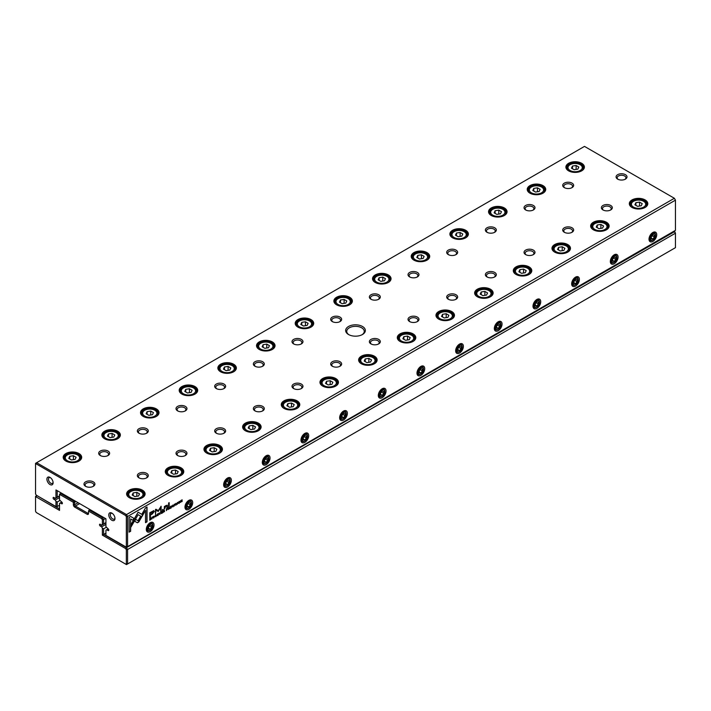 <?xml version="1.0" encoding="UTF-8"?>
<svg xmlns="http://www.w3.org/2000/svg" width="711" height="711" viewBox="0 0 711 711"><rect width="100%" height="100%" fill="white"/><g stroke="black" fill="none" stroke-linecap="round" stroke-linejoin="round"><path stroke-width="1.07" d="M105.468 518.523L103.61 519.59L103.61 523.927L102.366 524.647L102.366 519.892L101.646 518.639L88.528 511.067L88.528 513.475A1.973 1.138 60 0 1 87.133 514.275L74.762 507.139A1.973 1.138 60 0 1 73.366 504.721L73.366 502.313L60.248 494.732L59.528 495.149L59.528 499.904L61.617 501.957A1.093 0.631 60 0 1 62.328 502.917A1.093 0.631 60 0 1 62.159 503.797A1.093 0.631 60 0 1 61.617 503.743L60.257 502.953L59.528 503.379L59.528 510.391L36.27 496.971L35.55 497.389L35.55 511.262L36.27 512.507L125.625 564.099L126.345 563.681L126.345 549.807L125.625 548.554L102.366 535.134L102.366 528.113L103.61 528.833L103.61 534.414L126.505 547.63L674.73 231.537L675.45 233.199L127.58 549.505L127.58 563.974L675.45 247.668L675.45 233.199L674.055 231.146M102.366 535.134L105.93 533.081M103.61 528.833L106.268 527.295M102.366 528.113L101.637 526.851L105.93 524.38M101.637 526.851L100.287 526.069A1.093 0.631 60 0 1 99.567 525.1A1.093 0.631 60 0 1 99.736 524.229A1.093 0.631 60 0 1 100.287 524.283L101.637 525.065L102.366 524.647M103.61 523.927L105.93 522.594M89.915 509.547L89.142 509.991L102.526 517.715L103.299 517.27M75.997 501.513L74.602 502.313L74.602 504.721A1.093 0.631 -120 0 0 75.384 506.063L87.755 513.209A1.093 0.631 -120 0 0 88.297 513.262A1.093 0.631 -120 0 0 88.528 512.764L87.133 514.275M61.377 493.07L60.604 493.514L73.988 501.237L74.762 500.793M60.257 502.953L61.786 502.073M36.945 495.567L59.528 508.969M59.528 495.149L59.528 494.145L60.604 493.514L60.248 494.732M101.646 518.639L102.526 517.715L103.61 519.59L102.366 519.892M35.55 497.389L35.55 496.376L36.634 495.745L36.27 496.971M126.345 563.681L127.58 563.974L126.505 564.605L125.625 564.099M125.625 548.554L126.505 547.63L127.58 549.505L126.345 549.807M73.988 501.237L73.366 502.313L74.602 502.313L73.988 501.237M88.528 511.067L89.142 509.991L88.528 511.067M150.883 517.946L149.79 518.426L149.79 520.23L150.972 519.332L150.883 517.946L150.776 519.226M166.818 508.374L167.574 508.658L166.401 508.836L166.401 510.64L167.574 508.658L167.005 508.481M168.72 507.272L169.485 507.521L168.303 507.734L168.303 509.538L168.827 508.427L169.529 508.836L169.485 507.521L168.916 507.387M169.298 507.414L169.049 508.063M168.631 508.312L169.174 508.409M156.162 515.839L155.718 516.835L156.358 515.955L155.718 516.63L155.247 516.177L156.349 515.111L155.745 514.96L154.998 516.328L155.718 516.835L154.998 516.328M155.567 515.075L156.1 515.253M155.718 516.63L155.069 515.822M137.383 522.789L138.796 521.981L141.542 517.217L140.476 516.604L138.085 520.736L135.703 519.377L134.637 521.225L137.383 522.789L134.637 521.225M159.806 514.453L160.704 512.124L159.939 514.089L159.202 512.995L159.806 514.453M161.388 511.733L161.388 513.538L162.481 512.907L161.619 513.182L162.428 512.107L161.619 512.355L161.619 511.813L162.464 511.111L161.388 511.733M163.708 510.169L164.472 510.418L163.29 510.631L163.29 512.435L163.806 511.325L164.508 511.733L164.472 510.418L163.894 510.285M164.277 510.311L164.028 510.96M163.619 511.209L164.161 511.298M175.91 504.97L175.261 504.997L175.91 505.174L176.568 504.25L175.528 504.037L176.515 503.441L175.279 504.188L176.328 504.41L175.51 504.854M175.27 504.33L176.372 504.135M175.75 503.424L176.275 503.575M167.147 505.166L167.494 505.823L166.187 505.459L164.321 506.596L164.365 509.174L166.054 505.885L166.934 506.223L166.934 507.69L167.494 507.361L167.254 505.21M164.703 506.374L164.739 507.29L165.859 505.77L166.934 506.223M141.809 516.817L142.893 514.968L138.103 512.204L130.984 524.558L130.984 527.02L138.103 514.675L141.809 516.817M138.103 512.204L142.698 514.862L141.613 516.701M168.623 502.979L168.623 506.712L169.191 506.383L169.191 502.65L168.623 502.979M153.62 517.83L152.972 517.866L153.629 518.043L154.287 517.119L153.238 516.897L154.225 516.284L152.998 517.057L154.047 517.279L153.221 517.724M152.989 517.199L154.047 517.279M153.469 516.293L153.994 516.444M154.091 517.004L153.052 516.79L154.047 517.27M179.012 503.166L179.154 503.308C180.203 502.082 180.203 501.459 179.154 501.442C178.114 502.668 178.114 503.29 179.154 503.308L178.577 503.397M179.741 501.344L179.154 501.442M675.45 200.155L127.58 516.47L127.58 546.652L675.45 230.346L675.45 200.155L674.366 198.28L584.495 146.395L36.634 462.71L126.505 514.595L674.366 198.28L675.45 200.155M652.867 241.42A5.466 3.155 -60 0 1 649.001 239.18A5.466 3.155 -60 0 1 652.867 232.488A5.466 3.155 -60 0 1 656.733 234.719A5.466 3.155 -60 0 1 652.867 241.42M614.197 263.745A5.466 3.155 -60 0 1 610.331 261.506A5.466 3.155 -60 0 1 614.197 254.814A5.466 3.155 -60 0 1 618.063 257.044A5.466 3.155 -60 0 1 614.197 263.745M575.528 286.071A5.466 3.155 -60 0 1 571.662 283.831A5.466 3.155 -60 0 1 575.528 277.139A5.466 3.155 -60 0 1 579.394 279.37A5.466 3.155 -60 0 1 575.528 286.071M536.858 308.396A5.466 3.155 -60 0 1 532.992 306.157A5.466 3.155 -60 0 1 536.858 299.464A5.466 3.155 -60 0 1 540.724 301.695A5.466 3.155 -60 0 1 536.858 308.396M498.189 330.722A5.466 3.155 -60 0 1 494.323 328.482A5.466 3.155 -60 0 1 498.189 321.79A5.466 3.155 -60 0 1 502.055 324.02A5.466 3.155 -60 0 1 498.189 330.722M459.519 353.047A5.466 3.155 -60 0 1 455.653 350.807A5.466 3.155 -60 0 1 459.519 344.115A5.466 3.155 -60 0 1 463.385 346.346A5.466 3.155 -60 0 1 459.519 353.047M420.85 375.372A5.466 3.155 -60 0 1 416.984 373.133A5.466 3.155 -60 0 1 420.85 366.441A5.466 3.155 -60 0 1 424.716 368.671A5.466 3.155 -60 0 1 420.85 375.372M382.18 397.698A5.466 3.155 -60 0 1 378.314 395.467A5.466 3.155 -60 0 1 382.18 388.766A5.466 3.155 -60 0 1 386.046 390.997A5.466 3.155 -60 0 1 382.18 397.698M343.511 420.023A5.466 3.155 -60 0 1 339.645 417.792A5.466 3.155 -60 0 1 343.511 411.091A5.466 3.155 -60 0 1 347.377 413.322A5.466 3.155 -60 0 1 343.511 420.023M304.841 442.349A5.466 3.155 -60 0 1 300.975 440.118A5.466 3.155 -60 0 1 304.841 433.417A5.466 3.155 -60 0 1 308.707 435.647A5.466 3.155 -60 0 1 304.841 442.349M266.172 464.674A5.466 3.155 -60 0 1 262.306 462.443A5.466 3.155 -60 0 1 266.172 455.742A5.466 3.155 -60 0 1 270.038 457.973A5.466 3.155 -60 0 1 266.172 464.674M227.502 486.999A5.466 3.155 -60 0 1 223.636 484.769A5.466 3.155 -60 0 1 227.502 478.068A5.466 3.155 -60 0 1 231.368 480.298A5.466 3.155 -60 0 1 227.502 486.999M188.833 509.325A5.466 3.155 -60 0 1 184.967 507.094A5.466 3.155 -60 0 1 188.833 500.393A5.466 3.155 -60 0 1 192.699 502.624A5.466 3.155 -60 0 1 188.833 509.325M150.163 531.65A5.466 3.155 -60 0 1 146.297 529.419A5.466 3.155 -60 0 1 150.163 522.718A5.466 3.155 -60 0 1 154.029 524.949A5.466 3.155 -60 0 1 150.163 531.65M173.306 505.948L172.862 506.934L173.493 506.054L172.862 506.73L172.391 506.285L173.493 505.219L172.889 505.068L172.142 506.436L172.862 506.934L172.142 506.436M172.711 505.183L173.244 505.361M172.862 506.73L172.213 505.921M170.311 506.579L170.311 508.383L171.404 507.752L170.542 508.036L171.351 506.952L170.542 507.21L170.542 506.659L171.387 505.956L170.311 506.579M130.655 516.479L129.126 517.359L129.126 532.148L130.637 531.277L130.637 518.941L133.081 520.345L134.148 518.497L130.655 516.479L133.952 518.39L132.886 520.239M157.691 515.475L157.833 515.617C158.873 514.4 158.873 513.777 157.833 513.751C156.784 514.977 156.784 515.599 157.833 515.617L157.255 515.715M158.411 513.653L157.833 513.751M162.41 509.734L162.41 510.302L163.068 509.352L162.41 509.734M180.736 500.562L180.736 502.366L180.95 500.713L182.096 501.584L182.096 499.78L181.883 501.371L180.736 500.562M151.958 518.977L152.19 517.039L151.958 518.977M177.35 504.321L177.581 502.384L177.35 504.321M158.304 511.431L160.659 507.512L160.659 511.271L161.13 510.996L161.13 506.241L158.304 510.64L155.478 509.511L155.478 514.266L155.949 510.222L158.304 511.431L155.753 510.107L155.478 514.044M153.736 510.694L149.781 512.755L149.781 517.59L150.376 517.244L150.376 515.12L152.234 514.044L154.349 511.431L153.736 510.694L154.349 511.431L150.19 515.004L149.781 517.368M174.248 506.108L174.479 504.17L174.248 506.108M147.026 507.023L145.515 507.894L142.022 513.955L143.089 514.568L145.515 510.365L145.515 522.683L147.026 521.812L147.026 507.023M362.459 326.473A9.847 5.679 180 0 1 362.459 334.517A9.847 5.679 180 0 1 348.541 334.517A9.847 5.679 180 0 1 348.541 326.473A9.847 5.679 180 0 1 362.459 326.473M85.587 486.324A5.466 3.155 0 0 0 93.319 486.324A5.466 3.155 0 0 0 93.319 481.862A5.466 3.155 0 0 0 85.587 481.862A5.466 3.155 0 0 0 85.587 486.324L85.587 486.324M625.413 174.666A5.466 3.155 180 0 1 625.413 179.128A5.466 3.155 180 0 1 617.681 179.128A5.466 3.155 180 0 1 617.681 174.666A5.466 3.155 180 0 1 625.413 174.666M108.019 451.05A5.466 3.155 180 0 1 108.019 455.52A5.466 3.155 180 0 1 100.287 455.52A5.466 3.155 180 0 1 100.287 451.05A5.466 3.155 180 0 1 108.019 451.05M146.688 473.375A5.466 3.155 180 0 1 146.688 477.845A5.466 3.155 180 0 1 138.956 477.845A5.466 3.155 180 0 1 138.956 473.375A5.466 3.155 180 0 1 146.688 473.375M146.688 428.724A5.466 3.155 180 0 1 146.688 433.195A5.466 3.155 180 0 1 138.956 433.195A5.466 3.155 180 0 1 138.956 428.724A5.466 3.155 180 0 1 146.688 428.724M185.358 451.05A5.466 3.155 180 0 1 185.358 455.52A5.466 3.155 180 0 1 177.617 455.52A5.466 3.155 180 0 1 177.617 451.05A5.466 3.155 180 0 1 185.358 451.05M185.358 406.399A5.466 3.155 180 0 1 185.358 410.869A5.466 3.155 180 0 1 177.617 410.869A5.466 3.155 180 0 1 177.617 406.399A5.466 3.155 180 0 1 185.358 406.399M224.027 428.724A5.466 3.155 180 0 1 224.027 433.195A5.466 3.155 180 0 1 216.286 433.195A5.466 3.155 180 0 1 216.286 428.724A5.466 3.155 180 0 1 224.027 428.724M224.027 384.073A5.466 3.155 180 0 1 224.027 388.544A5.466 3.155 180 0 1 216.286 388.544A5.466 3.155 180 0 1 216.286 384.073A5.466 3.155 180 0 1 224.027 384.073M262.697 406.399A5.466 3.155 180 0 1 262.697 410.869A5.466 3.155 180 0 1 254.956 410.869A5.466 3.155 180 0 1 254.956 406.399A5.466 3.155 180 0 1 262.697 406.399M262.697 361.748A5.466 3.155 180 0 1 262.697 366.218A5.466 3.155 180 0 1 254.956 366.218A5.466 3.155 180 0 1 254.956 361.748A5.466 3.155 180 0 1 262.697 361.748M301.366 384.073A5.466 3.155 180 0 1 301.366 388.544A5.466 3.155 180 0 1 293.625 388.544A5.466 3.155 180 0 1 293.625 384.073A5.466 3.155 180 0 1 301.366 384.073M301.366 339.423A5.466 3.155 180 0 1 301.366 343.893A5.466 3.155 180 0 1 293.625 343.893A5.466 3.155 180 0 1 293.625 339.423A5.466 3.155 180 0 1 301.366 339.423M340.036 361.748A5.466 3.155 180 0 1 340.036 366.218A5.466 3.155 180 0 1 332.295 366.218A5.466 3.155 180 0 1 332.295 361.748A5.466 3.155 180 0 1 340.036 361.748M340.036 317.097A5.466 3.155 180 0 1 340.036 321.568A5.466 3.155 180 0 1 332.295 321.568A5.466 3.155 180 0 1 332.295 317.097A5.466 3.155 180 0 1 340.036 317.097M378.705 339.423A5.466 3.155 180 0 1 378.705 343.893A5.466 3.155 180 0 1 370.964 343.893A5.466 3.155 180 0 1 370.964 339.423A5.466 3.155 180 0 1 378.705 339.423M378.705 294.772A5.466 3.155 180 0 1 378.705 299.242A5.466 3.155 180 0 1 370.964 299.242A5.466 3.155 180 0 1 370.964 294.772A5.466 3.155 180 0 1 378.705 294.772M417.375 317.097A5.466 3.155 180 0 1 417.375 321.568A5.466 3.155 180 0 1 409.634 321.568A5.466 3.155 180 0 1 409.634 317.097A5.466 3.155 180 0 1 417.375 317.097M417.375 272.446A5.466 3.155 180 0 1 417.375 276.917A5.466 3.155 180 0 1 409.634 276.917A5.466 3.155 180 0 1 409.634 272.446A5.466 3.155 180 0 1 417.375 272.446M456.044 294.772A5.466 3.155 180 0 1 456.044 299.242A5.466 3.155 180 0 1 448.303 299.242A5.466 3.155 180 0 1 448.303 294.772A5.466 3.155 180 0 1 456.044 294.772M456.044 250.121A5.466 3.155 180 0 1 456.044 254.591A5.466 3.155 180 0 1 448.303 254.591A5.466 3.155 180 0 1 448.303 250.121A5.466 3.155 180 0 1 456.044 250.121M494.714 272.446A5.466 3.155 180 0 1 494.714 276.917A5.466 3.155 180 0 1 486.973 276.917A5.466 3.155 180 0 1 486.973 272.446A5.466 3.155 180 0 1 494.714 272.446M494.714 227.796A5.466 3.155 180 0 1 494.714 232.266A5.466 3.155 180 0 1 486.973 232.266A5.466 3.155 180 0 1 486.973 227.796A5.466 3.155 180 0 1 494.714 227.796M533.383 250.121A5.466 3.155 180 0 1 533.383 254.591A5.466 3.155 180 0 1 525.642 254.591A5.466 3.155 180 0 1 525.642 250.121A5.466 3.155 180 0 1 533.383 250.121M533.383 205.47A5.466 3.155 180 0 1 533.383 209.941A5.466 3.155 180 0 1 525.642 209.941A5.466 3.155 180 0 1 525.642 205.47A5.466 3.155 180 0 1 533.383 205.47M572.044 227.796A5.466 3.155 180 0 1 572.044 232.266A5.466 3.155 180 0 1 564.312 232.266A5.466 3.155 180 0 1 564.312 227.796A5.466 3.155 180 0 1 572.044 227.796M572.044 183.145A5.466 3.155 180 0 1 572.044 187.615A5.466 3.155 180 0 1 564.312 187.615A5.466 3.155 180 0 1 564.312 183.145A5.466 3.155 180 0 1 572.044 183.145M610.713 205.47A5.466 3.155 180 0 1 610.713 209.941A5.466 3.155 180 0 1 602.981 209.941A5.466 3.155 180 0 1 602.981 205.47A5.466 3.155 180 0 1 610.713 205.47M78.974 453.529A9.243 5.333 180 0 1 78.974 461.075A9.243 5.333 180 0 1 65.91 461.075A9.243 5.333 180 0 1 65.91 453.529A9.243 5.333 180 0 1 78.974 453.529M142.396 490.146A9.243 5.333 180 0 1 142.396 497.691A9.243 5.333 180 0 1 129.322 497.691A9.243 5.333 180 0 1 129.322 490.146A9.243 5.333 180 0 1 142.396 490.146M117.644 431.204A9.243 5.333 180 0 1 117.644 438.749A9.243 5.333 180 0 1 104.57 438.749A9.243 5.333 180 0 1 104.579 431.204A9.243 5.333 180 0 1 117.644 431.204M181.065 467.82A9.243 5.333 180 0 1 181.065 475.366A9.243 5.333 180 0 1 167.992 475.366A9.243 5.333 180 0 1 167.992 467.82A9.243 5.333 180 0 1 181.065 467.82M156.313 408.878A9.243 5.333 180 0 1 156.313 416.424A9.243 5.333 180 0 1 143.24 416.424A9.243 5.333 180 0 1 143.24 408.878A9.243 5.333 180 0 1 156.313 408.878M219.735 445.495A9.243 5.333 180 0 1 219.735 453.04A9.243 5.333 180 0 1 206.661 453.04A9.243 5.333 180 0 1 206.661 445.495A9.243 5.333 180 0 1 219.735 445.495M194.983 386.553A9.243 5.333 180 0 1 194.983 394.098A9.243 5.333 180 0 1 181.909 394.098A9.243 5.333 180 0 1 181.909 386.553A9.243 5.333 180 0 1 194.983 386.553M258.404 423.169A9.243 5.333 180 0 1 258.404 430.715A9.243 5.333 180 0 1 245.331 430.715A9.243 5.333 180 0 1 245.331 423.169A9.243 5.333 180 0 1 258.404 423.169M233.652 364.228A9.243 5.333 180 0 1 233.652 371.773A9.243 5.333 180 0 1 220.579 371.773A9.243 5.333 180 0 1 220.579 364.228A9.243 5.333 180 0 1 233.652 364.228M297.074 400.844A9.243 5.333 180 0 1 297.074 408.39A9.243 5.333 180 0 1 284 408.39A9.243 5.333 180 0 1 284 400.844A9.243 5.333 180 0 1 297.074 400.844M272.322 341.902A9.243 5.333 180 0 1 272.322 349.448A9.243 5.333 180 0 1 259.248 349.448A9.243 5.333 180 0 1 259.248 341.902A9.243 5.333 180 0 1 272.322 341.902M335.743 378.519A9.243 5.333 180 0 1 335.743 386.064A9.243 5.333 180 0 1 322.67 386.064A9.243 5.333 180 0 1 322.67 378.519A9.243 5.333 180 0 1 335.743 378.519M310.991 319.577A9.243 5.333 180 0 1 310.991 327.122A9.243 5.333 180 0 1 297.918 327.122A9.243 5.333 180 0 1 297.918 319.577A9.243 5.333 180 0 1 310.991 319.577M374.413 356.193A9.243 5.333 180 0 1 374.413 363.739A9.243 5.333 180 0 1 361.339 363.739A9.243 5.333 180 0 1 361.339 356.193A9.243 5.333 180 0 1 374.413 356.193M349.661 297.251A9.243 5.333 180 0 1 349.661 304.797A9.243 5.333 180 0 1 336.587 304.797A9.243 5.333 180 0 1 336.587 297.251A9.243 5.333 180 0 1 349.661 297.251M413.082 333.868A9.243 5.333 180 0 1 413.082 341.413A9.243 5.333 180 0 1 400.009 341.413A9.243 5.333 180 0 1 400.009 333.868A9.243 5.333 180 0 1 413.082 333.868M388.33 274.926A9.243 5.333 180 0 1 388.33 282.471A9.243 5.333 180 0 1 375.257 282.471A9.243 5.333 180 0 1 375.257 274.926A9.243 5.333 180 0 1 388.33 274.926M451.752 311.542A9.243 5.333 180 0 1 451.752 319.088A9.243 5.333 180 0 1 438.678 319.088A9.243 5.333 180 0 1 438.678 311.542A9.243 5.333 180 0 1 451.752 311.542M427 252.601A9.243 5.333 180 0 1 427 260.146A9.243 5.333 180 0 1 413.926 260.146A9.243 5.333 180 0 1 413.926 252.601A9.243 5.333 180 0 1 427 252.601M490.421 289.217A9.243 5.333 180 0 1 490.421 296.763A9.243 5.333 180 0 1 477.348 296.763A9.243 5.333 180 0 1 477.348 289.217A9.243 5.333 180 0 1 490.421 289.217M465.669 230.275A9.243 5.333 180 0 1 465.669 237.821A9.243 5.333 180 0 1 452.596 237.821A9.243 5.333 180 0 1 452.596 230.275A9.243 5.333 180 0 1 465.669 230.275M529.091 266.892A9.243 5.333 180 0 1 529.091 274.437A9.243 5.333 180 0 1 516.017 274.437A9.243 5.333 180 0 1 516.017 266.892A9.243 5.333 180 0 1 529.091 266.892M504.339 207.95A9.243 5.333 180 0 1 504.339 215.495A9.243 5.333 180 0 1 491.265 215.495A9.243 5.333 180 0 1 491.265 207.95A9.243 5.333 180 0 1 504.339 207.95M567.76 244.566A9.243 5.333 180 0 1 567.76 252.112A9.243 5.333 180 0 1 554.687 252.112A9.243 5.333 180 0 1 554.687 244.566A9.243 5.333 180 0 1 567.76 244.566M543.008 185.624A9.243 5.333 180 0 1 543.008 193.17A9.243 5.333 180 0 1 529.935 193.17A9.243 5.333 180 0 1 529.935 185.624A9.243 5.333 180 0 1 543.008 185.624M606.43 222.241A9.243 5.333 180 0 1 606.43 229.786A9.243 5.333 180 0 1 593.356 229.786A9.243 5.333 180 0 1 593.356 222.241A9.243 5.333 180 0 1 606.43 222.241M581.678 163.299A9.243 5.333 180 0 1 581.678 170.844A9.243 5.333 180 0 1 568.604 170.844A9.243 5.333 180 0 1 568.604 163.299A9.243 5.333 180 0 1 581.678 163.299M645.09 199.915A9.243 5.333 180 0 1 645.09 207.461A9.243 5.333 180 0 1 632.026 207.461A9.243 5.333 180 0 1 632.026 199.915A9.243 5.333 180 0 1 645.09 199.915M55.965 489.941L57.209 490.661L57.209 497.14L55.965 497.851L55.965 489.941L105.93 518.79L105.93 526.7L108.019 528.744A1.093 0.631 60 0 1 108.73 529.713A1.093 0.631 60 0 1 108.561 530.584A1.093 0.631 60 0 1 108.019 530.53L106.659 529.748L105.93 530.166L105.93 535.401L125.625 546.768L126.345 546.359L126.345 516.764L125.625 515.519L36.27 463.928L35.55 464.345L35.55 493.932L36.27 495.185L55.965 506.552L55.965 501.326L57.209 502.037L59.866 500.5M57.209 502.037L57.209 506.552L59.528 505.219M55.965 501.326L55.236 500.064L59.528 497.584M55.236 500.064L53.876 499.273A1.093 0.631 60 0 1 53.165 498.313A1.093 0.631 60 0 1 53.334 497.433A1.093 0.631 60 0 1 53.876 497.487L55.236 498.278L55.965 497.851M57.209 497.14L59.528 495.798M106.659 529.748L108.188 528.868M50.01 484.538A4.373 2.524 -120 0 0 53.103 482.751A4.373 2.524 -120 0 0 50.01 477.401A4.373 2.524 -120 0 0 46.917 479.187A4.373 2.524 -120 0 0 50.01 484.538M111.885 520.265A4.373 2.524 -120 0 0 114.978 518.479A4.373 2.524 -120 0 0 111.885 513.12A4.373 2.524 -120 0 0 108.792 514.906A4.373 2.524 -120 0 0 111.885 520.265M632.283 207.603A8.532 4.924 180 0 1 630.026 204.27A8.532 4.924 180 0 1 635.296 199.72A8.532 4.924 180 0 1 644.593 200.786A8.532 4.924 180 0 1 647.09 204.27A8.532 4.924 180 0 1 644.833 207.603M633.519 207.132A7.128 4.115 0 0 0 643.606 207.132A7.128 4.115 0 0 0 643.606 201.311A7.128 4.115 0 0 0 633.519 201.311A7.128 4.115 0 0 0 633.519 207.132M642.22 203.657L639.545 202.111L635.883 202.679L634.896 204.786L637.58 206.332L641.242 205.772L642.22 203.657M631.208 206.759A8.008 4.622 180 0 1 630.55 204.937A8.008 4.622 180 0 1 632.897 201.666L633.519 201.311M643.606 201.311L644.219 201.666A8.008 4.622 180 0 1 646.566 204.937A8.008 4.622 180 0 1 645.917 206.759M639.545 206.03L639.545 202.111M635.883 205.355L635.883 202.679M568.871 170.987A8.532 4.924 180 0 1 566.614 167.654A8.532 4.924 180 0 1 571.875 163.103A8.532 4.924 180 0 1 581.171 164.17A8.532 4.924 180 0 1 583.669 167.654A8.532 4.924 180 0 1 581.411 170.987M593.614 229.929A8.532 4.924 180 0 1 591.356 226.596A8.532 4.924 180 0 1 596.627 222.045A8.532 4.924 180 0 1 605.923 223.112A8.532 4.924 180 0 1 608.42 226.596A8.532 4.924 180 0 1 606.163 229.929M530.202 193.312A8.532 4.924 180 0 1 527.944 189.979A8.532 4.924 180 0 1 533.206 185.429A8.532 4.924 180 0 1 542.502 186.495A8.532 4.924 180 0 1 544.999 189.979A8.532 4.924 180 0 1 542.742 193.312M554.944 252.254A8.532 4.924 180 0 1 552.687 248.921A8.532 4.924 180 0 1 557.957 244.371A8.532 4.924 180 0 1 567.254 245.437A8.532 4.924 180 0 1 569.751 248.921A8.532 4.924 180 0 1 567.494 252.254M491.532 215.637A8.532 4.924 180 0 1 489.275 212.305A8.532 4.924 180 0 1 494.536 207.754A8.532 4.924 180 0 1 503.832 208.821A8.532 4.924 180 0 1 506.339 212.305A8.532 4.924 180 0 1 504.081 215.637M516.275 274.579A8.532 4.924 180 0 1 514.017 271.247A8.532 4.924 180 0 1 519.288 266.696A8.532 4.924 180 0 1 528.584 267.763A8.532 4.924 180 0 1 531.081 271.247A8.532 4.924 180 0 1 528.824 274.579M452.863 237.963A8.532 4.924 180 0 1 450.605 234.63A8.532 4.924 180 0 1 455.867 230.08A8.532 4.924 180 0 1 465.163 231.146A8.532 4.924 180 0 1 467.669 234.63A8.532 4.924 180 0 1 465.412 237.963M477.605 296.905A8.532 4.924 180 0 1 475.348 293.572A8.532 4.924 180 0 1 480.618 289.022A8.532 4.924 180 0 1 489.915 290.088A8.532 4.924 180 0 1 492.412 293.572A8.532 4.924 180 0 1 490.155 296.905M414.193 260.288A8.532 4.924 180 0 1 411.936 256.955A8.532 4.924 180 0 1 417.197 252.405A8.532 4.924 180 0 1 426.493 253.471A8.532 4.924 180 0 1 429 256.955A8.532 4.924 180 0 1 426.742 260.288M438.936 319.23A8.532 4.924 180 0 1 436.678 315.897A8.532 4.924 180 0 1 441.949 311.347A8.532 4.924 180 0 1 451.245 312.413A8.532 4.924 180 0 1 453.742 315.897A8.532 4.924 180 0 1 451.485 319.23M375.524 282.614A8.532 4.924 180 0 1 373.266 279.281A8.532 4.924 180 0 1 378.528 274.73A8.532 4.924 180 0 1 387.824 275.797A8.532 4.924 180 0 1 390.33 279.281A8.532 4.924 180 0 1 388.073 282.614M400.266 341.556A8.532 4.924 180 0 1 398.009 338.223A8.532 4.924 180 0 1 403.279 333.672A8.532 4.924 180 0 1 412.576 334.739A8.532 4.924 180 0 1 415.073 338.223A8.532 4.924 180 0 1 412.815 341.556M336.854 304.939A8.532 4.924 180 0 1 334.597 301.606A8.532 4.924 180 0 1 339.858 297.056A8.532 4.924 180 0 1 349.154 298.122A8.532 4.924 180 0 1 351.661 301.606A8.532 4.924 180 0 1 349.403 304.939M361.597 363.881A8.532 4.924 180 0 1 359.339 360.548A8.532 4.924 180 0 1 364.61 355.998A8.532 4.924 180 0 1 373.906 357.064A8.532 4.924 180 0 1 376.403 360.548A8.532 4.924 180 0 1 374.146 363.881M298.185 327.273A8.532 4.924 180 0 1 295.927 323.932A8.532 4.924 180 0 1 301.188 319.381A8.532 4.924 180 0 1 310.485 320.448A8.532 4.924 180 0 1 312.991 323.932A8.532 4.924 180 0 1 310.734 327.273M322.927 386.206A8.532 4.924 180 0 1 320.67 382.874A8.532 4.924 180 0 1 325.94 378.323A8.532 4.924 180 0 1 335.236 379.39A8.532 4.924 180 0 1 337.734 382.874A8.532 4.924 180 0 1 335.476 386.206M259.515 349.599A8.532 4.924 180 0 1 257.258 346.257A8.532 4.924 180 0 1 262.519 341.707A8.532 4.924 180 0 1 271.815 342.773A8.532 4.924 180 0 1 274.322 346.257A8.532 4.924 180 0 1 272.064 349.599M284.258 408.532A8.532 4.924 180 0 1 282 405.199A8.532 4.924 180 0 1 287.271 400.649A8.532 4.924 180 0 1 296.567 401.715A8.532 4.924 180 0 1 299.064 405.199A8.532 4.924 180 0 1 296.807 408.532M220.845 371.924A8.532 4.924 180 0 1 218.588 368.582A8.532 4.924 180 0 1 223.849 364.032A8.532 4.924 180 0 1 233.155 365.099A8.532 4.924 180 0 1 235.652 368.582A8.532 4.924 180 0 1 233.395 371.924M245.588 430.857A8.532 4.924 180 0 1 243.331 427.524A8.532 4.924 180 0 1 248.601 422.974A8.532 4.924 180 0 1 257.897 424.04A8.532 4.924 180 0 1 260.395 427.524A8.532 4.924 180 0 1 258.137 430.857M182.176 394.25A8.532 4.924 180 0 1 179.919 390.908A8.532 4.924 180 0 1 185.18 386.357A8.532 4.924 180 0 1 194.485 387.424A8.532 4.924 180 0 1 196.983 390.908A8.532 4.924 180 0 1 194.725 394.25M206.919 453.183A8.532 4.924 180 0 1 204.661 449.85A8.532 4.924 180 0 1 209.932 445.299A8.532 4.924 180 0 1 219.228 446.366A8.532 4.924 180 0 1 221.725 449.85A8.532 4.924 180 0 1 219.468 453.183M143.506 416.575A8.532 4.924 180 0 1 141.249 413.233A8.532 4.924 180 0 1 146.51 408.683A8.532 4.924 180 0 1 155.816 409.749A8.532 4.924 180 0 1 158.313 413.233A8.532 4.924 180 0 1 156.056 416.575M168.258 475.508A8.532 4.924 180 0 1 166.001 472.175A8.532 4.924 180 0 1 171.262 467.625A8.532 4.924 180 0 1 180.558 468.691A8.532 4.924 180 0 1 183.056 472.175A8.532 4.924 180 0 1 180.798 475.508M104.837 438.9A8.532 4.924 180 0 1 102.58 435.559A8.532 4.924 180 0 1 107.841 431.008A8.532 4.924 180 0 1 117.146 432.075A8.532 4.924 180 0 1 119.644 435.559A8.532 4.924 180 0 1 117.386 438.9M129.589 497.833A8.532 4.924 180 0 1 127.331 494.5A8.532 4.924 180 0 1 132.593 489.95A8.532 4.924 180 0 1 141.889 491.017A8.532 4.924 180 0 1 144.386 494.5A8.532 4.924 180 0 1 142.129 497.833M66.167 461.226A8.532 4.924 180 0 1 63.91 457.884A8.532 4.924 180 0 1 69.171 453.334A8.532 4.924 180 0 1 78.477 454.4A8.532 4.924 180 0 1 80.974 457.884A8.532 4.924 180 0 1 78.717 461.226M570.098 170.516A7.128 4.115 0 0 0 580.185 170.516A7.128 4.115 0 0 0 580.185 164.694A7.128 4.115 0 0 0 570.098 164.694A7.128 4.115 0 0 0 570.098 170.516M578.798 167.041L576.123 165.494L572.462 166.063L571.484 168.178L574.159 169.725L577.821 169.156L578.798 167.041M567.787 170.151A8.008 4.622 180 0 1 567.138 168.32A8.008 4.622 180 0 1 569.484 165.05L570.098 164.694M580.185 164.694L580.807 165.05A8.008 4.622 180 0 1 583.144 168.32A8.008 4.622 180 0 1 582.496 170.151M594.849 229.457A7.128 4.115 0 0 0 604.937 229.457A7.128 4.115 0 0 0 604.937 223.636A7.128 4.115 0 0 0 594.849 223.636A7.128 4.115 0 0 0 594.849 229.457M603.55 225.982L600.875 224.436L597.213 225.005L596.227 227.111L598.911 228.658L602.572 228.098L603.55 225.982M592.539 229.084A8.008 4.622 180 0 1 591.881 227.262A8.008 4.622 180 0 1 594.227 223.992L594.849 223.636M604.937 223.636L605.55 223.992A8.008 4.622 180 0 1 607.896 227.262A8.008 4.622 180 0 1 607.247 229.084M531.428 192.841A7.128 4.115 0 0 0 541.515 192.841A7.128 4.115 0 0 0 541.515 187.02A7.128 4.115 0 0 0 531.428 187.02A7.128 4.115 0 0 0 531.428 192.841M540.129 189.366L537.454 187.82L533.792 188.388L532.815 190.504L535.49 192.05L539.151 191.481L540.129 189.366M529.117 192.477A8.008 4.622 180 0 1 528.469 190.646A8.008 4.622 180 0 1 530.815 187.375L531.428 187.02M541.515 187.02L542.138 187.375A8.008 4.622 180 0 1 544.475 190.646A8.008 4.622 180 0 1 543.826 192.477M556.18 251.783A7.128 4.115 0 0 0 566.267 251.783A7.128 4.115 0 0 0 566.267 245.962A7.128 4.115 0 0 0 556.18 245.962A7.128 4.115 0 0 0 556.18 251.783M564.881 248.308L562.205 246.761L558.544 247.33L557.557 249.437L560.241 250.983L563.903 250.423L564.881 248.308M553.869 251.41A8.008 4.622 180 0 1 553.211 249.588A8.008 4.622 180 0 1 555.558 246.317L556.18 245.962M566.267 245.962L566.88 246.317A8.008 4.622 180 0 1 569.227 249.588A8.008 4.622 180 0 1 568.578 251.41M492.759 215.166A7.128 4.115 0 0 0 502.846 215.166A7.128 4.115 0 0 0 502.846 209.345A7.128 4.115 0 0 0 492.759 209.345A7.128 4.115 0 0 0 492.759 215.166M501.459 211.691L498.784 210.145L495.123 210.714L494.145 212.829L496.82 214.375L500.482 213.807L501.459 211.691M490.448 214.802A8.008 4.622 180 0 1 489.799 212.971A8.008 4.622 180 0 1 492.145 209.709L492.759 209.345M502.846 209.345L503.468 209.709A8.008 4.622 180 0 1 505.805 212.971A8.008 4.622 180 0 1 505.157 214.802M517.51 274.108A7.128 4.115 0 0 0 527.598 274.108A7.128 4.115 0 0 0 527.598 268.287A7.128 4.115 0 0 0 517.51 268.287A7.128 4.115 0 0 0 517.51 274.108M526.211 270.633L523.536 269.087L519.874 269.656L518.888 271.762L521.572 273.308L525.233 272.748L526.211 270.633M515.199 273.735A8.008 4.622 180 0 1 514.542 271.913A8.008 4.622 180 0 1 516.888 268.642L517.51 268.287M527.598 268.287L528.211 268.642A8.008 4.622 180 0 1 530.557 271.913A8.008 4.622 180 0 1 529.908 273.735M454.089 237.492A7.128 4.115 0 0 0 464.176 237.492A7.128 4.115 0 0 0 464.176 231.67A7.128 4.115 0 0 0 454.089 231.67A7.128 4.115 0 0 0 454.089 237.492M462.79 234.017L460.115 232.47L456.453 233.039L455.475 235.154L458.151 236.701L461.812 236.132L462.79 234.017M451.778 237.127A8.008 4.622 180 0 1 451.13 235.297A8.008 4.622 180 0 1 453.476 232.035L454.089 231.67M464.176 231.67L464.798 232.035A8.008 4.622 180 0 1 467.136 235.297A8.008 4.622 180 0 1 466.487 237.127M478.841 296.434A7.128 4.115 0 0 0 488.928 296.434A7.128 4.115 0 0 0 488.928 290.612A7.128 4.115 0 0 0 478.841 290.612A7.128 4.115 0 0 0 478.841 296.434M487.542 292.959L484.866 291.412L481.205 291.981L480.218 294.087L482.902 295.634L486.564 295.074L487.542 292.959M476.53 296.06A8.008 4.622 180 0 1 475.872 294.238A8.008 4.622 180 0 1 478.219 290.968L478.841 290.612M488.928 290.612L489.541 290.968A8.008 4.622 180 0 1 491.888 294.238A8.008 4.622 180 0 1 491.239 296.06M415.42 259.817A7.128 4.115 0 0 0 425.507 259.817A7.128 4.115 0 0 0 425.507 253.996A7.128 4.115 0 0 0 415.42 253.996A7.128 4.115 0 0 0 415.42 259.817M424.12 256.342L421.445 254.796L417.784 255.365L416.806 257.48L419.481 259.026L423.143 258.457L424.12 256.342M413.109 259.453A8.008 4.622 180 0 1 412.46 257.622A8.008 4.622 180 0 1 414.806 254.36L415.42 253.996M425.507 253.996L426.129 254.36A8.008 4.622 180 0 1 428.466 257.622A8.008 4.622 180 0 1 427.818 259.453M440.171 318.759A7.128 4.115 0 0 0 450.259 318.759A7.128 4.115 0 0 0 450.259 312.938A7.128 4.115 0 0 0 440.171 312.938A7.128 4.115 0 0 0 440.171 318.759M448.872 315.284L446.197 313.738L442.535 314.306L441.549 316.413L444.233 317.959L447.894 317.399L448.872 315.284M437.86 318.386A8.008 4.622 180 0 1 437.203 316.564A8.008 4.622 180 0 1 439.549 313.293L440.171 312.938M450.259 312.938L450.872 313.293A8.008 4.622 180 0 1 453.218 316.564A8.008 4.622 180 0 1 452.569 318.386M376.75 282.143A7.128 4.115 0 0 0 386.837 282.143A7.128 4.115 0 0 0 386.837 276.321A7.128 4.115 0 0 0 376.75 276.321A7.128 4.115 0 0 0 376.75 282.143M385.451 278.668L382.776 277.121L379.114 277.69L378.136 279.805L380.812 281.352L384.473 280.783L385.451 278.668M374.439 281.778A8.008 4.622 180 0 1 373.79 279.947A8.008 4.622 180 0 1 376.137 276.686L376.75 276.321M386.837 276.321L387.459 276.686A8.008 4.622 180 0 1 389.797 279.947A8.008 4.622 180 0 1 389.148 281.778M401.502 341.084A7.128 4.115 0 0 0 411.589 341.084A7.128 4.115 0 0 0 411.589 335.263A7.128 4.115 0 0 0 401.502 335.263A7.128 4.115 0 0 0 401.502 341.084M410.203 337.609L407.527 336.063L403.866 336.632L402.888 338.738L405.563 340.285L409.225 339.725L410.203 337.609M399.191 340.711A8.008 4.622 180 0 1 398.533 338.889A8.008 4.622 180 0 1 400.88 335.619L401.502 335.263M411.589 335.263L412.202 335.619A8.008 4.622 180 0 1 414.549 338.889A8.008 4.622 180 0 1 413.9 340.711M338.08 304.468A7.128 4.115 0 0 0 348.168 304.477A7.128 4.115 0 0 0 348.168 298.647A7.128 4.115 0 0 0 338.08 298.647A7.128 4.115 0 0 0 338.08 304.468M346.781 300.993L344.106 299.447L340.445 300.015L339.467 302.131L342.142 303.677L345.804 303.108L346.781 300.993M335.77 304.104A8.008 4.622 180 0 1 335.121 302.273A8.008 4.622 180 0 1 337.467 299.011L338.08 298.647M348.168 298.647L348.79 299.011A8.008 4.622 180 0 1 351.136 302.273A8.008 4.622 180 0 1 350.479 304.104M362.832 363.41A7.128 4.115 0 0 0 372.92 363.41A7.128 4.115 0 0 0 372.92 357.589A7.128 4.115 0 0 0 362.832 357.589A7.128 4.115 0 0 0 362.832 363.41M371.533 359.935L368.858 358.388L365.196 358.957L364.219 361.064L366.894 362.61L370.555 362.05L371.533 359.935M360.521 363.037A8.008 4.622 180 0 1 359.864 361.215A8.008 4.622 180 0 1 362.21 357.944L362.832 357.589M372.92 357.589L373.533 357.944A8.008 4.622 180 0 1 375.879 361.215A8.008 4.622 180 0 1 375.23 363.037M299.411 326.802A7.128 4.115 0 0 0 309.498 326.802A7.128 4.115 0 0 0 309.498 320.972A7.128 4.115 0 0 0 299.411 320.972A7.128 4.115 0 0 0 299.411 326.802M308.112 323.318L305.437 321.772L301.775 322.341L300.797 324.456L303.473 326.002L307.134 325.434L308.112 323.318M297.1 326.429A8.008 4.622 180 0 1 296.451 324.598A8.008 4.622 180 0 1 298.798 321.336L299.411 320.972M309.498 320.972L310.12 321.336A8.008 4.622 180 0 1 312.467 324.598A8.008 4.622 180 0 1 311.809 326.429M324.163 385.735A7.128 4.115 0 0 0 334.25 385.735A7.128 4.115 0 0 0 334.25 379.914A7.128 4.115 0 0 0 324.163 379.914A7.128 4.115 0 0 0 324.163 385.735M332.864 382.26L330.188 380.714L326.527 381.283L325.549 383.389L328.224 384.935L331.886 384.375L332.864 382.26M321.852 385.362A8.008 4.622 180 0 1 321.203 383.54A8.008 4.622 180 0 1 323.541 380.269L324.163 379.914M334.25 379.914L334.863 380.269A8.008 4.622 180 0 1 337.21 383.54A8.008 4.622 180 0 1 336.561 385.362M260.741 349.128A7.128 4.115 0 0 0 270.829 349.128A7.128 4.115 0 0 0 270.829 343.297A7.128 4.115 0 0 0 260.741 343.297A7.128 4.115 0 0 0 260.741 349.128M269.451 345.644L266.767 344.097L263.106 344.666L262.128 346.781L264.803 348.328L268.465 347.759L269.451 345.644M258.431 348.754A8.008 4.622 180 0 1 257.782 346.924A8.008 4.622 180 0 1 260.128 343.662L260.741 343.297M270.829 343.297L271.451 343.662A8.008 4.622 180 0 1 273.797 346.924A8.008 4.622 180 0 1 273.14 348.754M285.493 408.061A7.128 4.115 0 0 0 295.58 408.061A7.128 4.115 0 0 0 295.58 402.239A7.128 4.115 0 0 0 285.493 402.239A7.128 4.115 0 0 0 285.493 408.061M294.194 404.586L291.519 403.039L287.857 403.608L286.88 405.714L289.555 407.261L293.216 406.701L294.194 404.586M283.182 407.687A8.008 4.622 180 0 1 282.534 405.865A8.008 4.622 180 0 1 284.871 402.595L285.493 402.239M295.58 402.239L296.194 402.595A8.008 4.622 180 0 1 298.54 405.865A8.008 4.622 180 0 1 297.891 407.687M222.072 371.453A7.128 4.115 0 0 0 232.159 371.453A7.128 4.115 0 0 0 232.159 365.623A7.128 4.115 0 0 0 222.072 365.623A7.128 4.115 0 0 0 222.072 371.453M230.782 367.969L228.098 366.423L224.436 366.992L223.458 369.107L226.134 370.653L229.795 370.084L230.782 367.969M219.761 371.08A8.008 4.622 180 0 1 219.112 369.249A8.008 4.622 180 0 1 221.459 365.987L222.072 365.623M232.159 365.623L232.781 365.987A8.008 4.622 180 0 1 235.128 369.249A8.008 4.622 180 0 1 234.47 371.08M246.824 430.386A7.128 4.115 0 0 0 256.911 430.386A7.128 4.115 0 0 0 256.911 424.565A7.128 4.115 0 0 0 246.824 424.565A7.128 4.115 0 0 0 246.824 430.386M255.525 426.911L252.849 425.365L249.188 425.933L248.21 428.04L250.885 429.586L254.547 429.026L255.525 426.911M244.513 430.013A8.008 4.622 180 0 1 243.864 428.191A8.008 4.622 180 0 1 246.202 424.92L246.824 424.565M256.911 424.565L257.524 424.92A8.008 4.622 180 0 1 259.87 428.191A8.008 4.622 180 0 1 259.222 430.013M183.402 393.778A7.128 4.115 0 0 0 193.49 393.778A7.128 4.115 0 0 0 193.49 387.948A7.128 4.115 0 0 0 183.402 387.948A7.128 4.115 0 0 0 183.402 393.778M192.112 390.295L189.428 388.748L185.767 389.317L184.789 391.432L187.464 392.979L191.126 392.41L192.112 390.295M181.092 393.405A8.008 4.622 180 0 1 180.443 391.574A8.008 4.622 180 0 1 182.789 388.313L183.402 387.948M193.49 387.948L194.112 388.313A8.008 4.622 180 0 1 196.458 391.574A8.008 4.622 180 0 1 195.801 393.405M208.154 452.711A7.128 4.115 0 0 0 218.241 452.711A7.128 4.115 0 0 0 218.241 446.89A7.128 4.115 0 0 0 208.154 446.89A7.128 4.115 0 0 0 208.154 452.711M216.855 449.236L214.18 447.69L210.518 448.259L209.541 450.365L212.216 451.912L215.877 451.352L216.855 449.236M205.843 452.338A8.008 4.622 180 0 1 205.195 450.516A8.008 4.622 180 0 1 207.532 447.246L208.154 446.89M218.241 446.89L218.855 447.246A8.008 4.622 180 0 1 221.201 450.516A8.008 4.622 180 0 1 220.552 452.338M144.733 416.104A7.128 4.115 0 0 0 154.82 416.104A7.128 4.115 0 0 0 154.82 410.274A7.128 4.115 0 0 0 144.733 410.274A7.128 4.115 0 0 0 144.733 416.104M153.443 412.62L150.759 411.074L147.097 411.642L146.119 413.758L148.795 415.304L152.456 414.735L153.443 412.62M142.422 415.731A8.008 4.622 180 0 1 141.773 413.9A8.008 4.622 180 0 1 144.12 410.638L144.733 410.274M154.82 410.274L155.442 410.638A8.008 4.622 180 0 1 157.789 413.9A8.008 4.622 180 0 1 157.131 415.731M169.485 475.037A7.128 4.115 0 0 0 179.572 475.037A7.128 4.115 0 0 0 179.572 469.216A7.128 4.115 0 0 0 169.485 469.216A7.128 4.115 0 0 0 169.485 475.037M178.185 471.562L175.51 470.015L171.849 470.584L170.871 472.691L173.546 474.237L177.208 473.677L178.185 471.562M167.174 474.672A8.008 4.622 180 0 1 166.525 472.842A8.008 4.622 180 0 1 168.863 469.571L169.485 469.216M179.572 469.216L180.185 469.571A8.008 4.622 180 0 1 182.531 472.842A8.008 4.622 180 0 1 181.883 474.672M106.063 438.429A7.128 4.115 0 0 0 116.151 438.429A7.128 4.115 0 0 0 116.151 432.599A7.128 4.115 0 0 0 106.063 432.599A7.128 4.115 0 0 0 106.063 438.429M114.773 434.945L112.089 433.399L108.428 433.968L107.45 436.083L110.125 437.629L113.787 437.061L114.773 434.945M103.753 438.056A8.008 4.622 180 0 1 103.104 436.225A8.008 4.622 180 0 1 105.45 432.963L106.063 432.599M116.151 432.599L116.773 432.963A8.008 4.622 180 0 1 119.119 436.225A8.008 4.622 180 0 1 118.461 438.056M130.815 497.362A7.128 4.115 0 0 0 140.902 497.362A7.128 4.115 0 0 0 140.902 491.541A7.128 4.115 0 0 0 130.815 491.541A7.128 4.115 0 0 0 130.815 497.362M139.516 493.887L136.841 492.341L133.179 492.91L132.202 495.016L134.877 496.562L138.538 496.002L139.516 493.887M128.504 496.998A8.008 4.622 180 0 1 127.856 495.167A8.008 4.622 180 0 1 130.193 491.896L130.815 491.541M140.902 491.541L141.516 491.896A8.008 4.622 180 0 1 143.862 495.167A8.008 4.622 180 0 1 143.213 496.998M67.394 460.755A7.128 4.115 0 0 0 77.481 460.755A7.128 4.115 0 0 0 77.481 454.924A7.128 4.115 0 0 0 67.394 454.924A7.128 4.115 0 0 0 67.394 460.755M76.104 457.271L73.42 455.724L69.758 456.293L68.78 458.408L71.456 459.955L75.117 459.386L76.104 457.271M65.083 460.381A8.008 4.622 180 0 1 64.434 458.551A8.008 4.622 180 0 1 66.781 455.289L67.394 454.924M77.481 454.924L78.103 455.289A8.008 4.622 180 0 1 80.45 458.551A8.008 4.622 180 0 1 79.792 460.381M576.123 169.414L576.123 165.494M572.462 168.738L572.462 166.063M600.875 228.355L600.875 224.436M597.213 227.68L597.213 225.005M537.454 191.739L537.454 187.82M533.792 191.063L533.792 188.388M562.205 250.681L562.205 246.761M558.544 250.005L558.544 247.33M498.784 214.064L498.784 210.145M495.123 213.389L495.123 210.714M523.536 273.006L523.536 269.087M519.874 272.331L519.874 269.656M460.115 236.39L460.115 232.47M456.453 235.714L456.453 233.039M484.866 295.332L484.866 291.412M481.205 294.656L481.205 291.981M421.445 258.724L421.445 254.796M417.784 258.04L417.784 255.365M446.197 317.657L446.197 313.738M442.535 316.982L442.535 314.306M382.776 281.049L382.776 277.121M379.114 280.365L379.114 277.69M407.527 339.982L407.527 336.063M403.866 339.307L403.866 336.632M344.106 303.375L344.106 299.447M340.445 302.69L340.445 300.015M368.858 362.308L368.858 358.388M365.196 361.632L365.196 358.957M305.437 325.7L305.437 321.772M301.775 325.016L301.775 322.341M330.188 384.633L330.188 380.714M326.527 383.958L326.527 381.283M266.767 348.026L266.767 344.097M263.106 347.341L263.106 344.666M291.519 406.959L291.519 403.039M287.857 406.283L287.857 403.608M228.098 370.351L228.098 366.423M224.436 369.667L224.436 366.992M252.849 429.284L252.849 425.365M249.188 428.609L249.188 425.933M189.428 392.676L189.428 388.748M185.767 391.992L185.767 389.317M214.18 451.609L214.18 447.69M210.518 450.934L210.518 448.259M150.759 415.002L150.759 411.074M147.097 414.317L147.097 411.642M175.51 473.935L175.51 470.015M171.849 473.259L171.849 470.584M112.089 437.327L112.089 433.399M108.428 436.643L108.428 433.968M136.841 496.26L136.841 492.341M133.179 495.585L133.179 492.91M73.42 459.653L73.42 455.724M69.758 458.968L69.758 456.293M603.417 210.163A4.373 2.524 180 0 1 602.475 208.599A4.373 2.524 180 0 1 605.177 206.261A4.373 2.524 180 0 1 609.94 206.812A4.373 2.524 180 0 1 611.229 208.599A4.373 2.524 180 0 1 610.287 210.163M564.747 187.837A4.373 2.524 180 0 1 563.805 186.273A4.373 2.524 180 0 1 566.507 183.936A4.373 2.524 180 0 1 571.271 184.487A4.373 2.524 180 0 1 572.559 186.273A4.373 2.524 180 0 1 571.617 187.837M564.747 232.488A4.373 2.524 180 0 1 563.805 230.924A4.373 2.524 180 0 1 566.507 228.587A4.373 2.524 180 0 1 571.271 229.138A4.373 2.524 180 0 1 572.559 230.924A4.373 2.524 180 0 1 571.617 232.488M526.078 210.163A4.373 2.524 180 0 1 525.136 208.599A4.373 2.524 180 0 1 527.838 206.261A4.373 2.524 180 0 1 532.601 206.812A4.373 2.524 180 0 1 533.89 208.599A4.373 2.524 180 0 1 532.948 210.163M526.078 254.814A4.373 2.524 180 0 1 525.136 253.249A4.373 2.524 180 0 1 527.838 250.912A4.373 2.524 180 0 1 532.601 251.463A4.373 2.524 180 0 1 533.89 253.249A4.373 2.524 180 0 1 532.948 254.814M487.408 232.488A4.373 2.524 180 0 1 486.466 230.924A4.373 2.524 180 0 1 489.168 228.587A4.373 2.524 180 0 1 493.941 229.138A4.373 2.524 180 0 1 495.22 230.924A4.373 2.524 180 0 1 494.278 232.488M487.408 277.139A4.373 2.524 180 0 1 486.466 275.575A4.373 2.524 180 0 1 489.168 273.237A4.373 2.524 180 0 1 493.941 273.788A4.373 2.524 180 0 1 495.22 275.575A4.373 2.524 180 0 1 494.278 277.139M448.739 254.814A4.373 2.524 180 0 1 447.797 253.249A4.373 2.524 180 0 1 450.498 250.912A4.373 2.524 180 0 1 455.271 251.463A4.373 2.524 180 0 1 456.551 253.249A4.373 2.524 180 0 1 455.609 254.814M448.739 299.464A4.373 2.524 180 0 1 447.797 297.9A4.373 2.524 180 0 1 450.498 295.563A4.373 2.524 180 0 1 455.271 296.114A4.373 2.524 180 0 1 456.551 297.9A4.373 2.524 180 0 1 455.609 299.464M410.069 277.139A4.373 2.524 180 0 1 409.127 275.575A4.373 2.524 180 0 1 411.829 273.237A4.373 2.524 180 0 1 416.602 273.788A4.373 2.524 180 0 1 417.881 275.575A4.373 2.524 180 0 1 416.939 277.139M410.069 321.79A4.373 2.524 180 0 1 409.127 320.226A4.373 2.524 180 0 1 411.829 317.888A4.373 2.524 180 0 1 416.602 318.439A4.373 2.524 180 0 1 417.881 320.226A4.373 2.524 180 0 1 416.939 321.79M371.4 299.464A4.373 2.524 180 0 1 370.458 297.9A4.373 2.524 180 0 1 373.159 295.563A4.373 2.524 180 0 1 377.932 296.114A4.373 2.524 180 0 1 379.212 297.9A4.373 2.524 180 0 1 378.27 299.464M371.4 344.115A4.373 2.524 180 0 1 370.458 342.551A4.373 2.524 180 0 1 373.159 340.214A4.373 2.524 180 0 1 377.932 340.765A4.373 2.524 180 0 1 379.212 342.551A4.373 2.524 180 0 1 378.27 344.115M332.73 321.79A4.373 2.524 180 0 1 331.788 320.226A4.373 2.524 180 0 1 334.49 317.888A4.373 2.524 180 0 1 339.263 318.439A4.373 2.524 180 0 1 340.542 320.226A4.373 2.524 180 0 1 339.6 321.79M332.73 366.441A4.373 2.524 180 0 1 331.788 364.876A4.373 2.524 180 0 1 334.49 362.539A4.373 2.524 180 0 1 339.263 363.09A4.373 2.524 180 0 1 340.542 364.876A4.373 2.524 180 0 1 339.6 366.441M294.061 344.115A4.373 2.524 180 0 1 293.119 342.551A4.373 2.524 180 0 1 295.82 340.214A4.373 2.524 180 0 1 300.593 340.765A4.373 2.524 180 0 1 301.873 342.551A4.373 2.524 180 0 1 300.931 344.115M294.061 388.766A4.373 2.524 180 0 1 293.119 387.202A4.373 2.524 180 0 1 295.82 384.864A4.373 2.524 180 0 1 300.593 385.415A4.373 2.524 180 0 1 301.873 387.202A4.373 2.524 180 0 1 300.931 388.766M255.391 366.441A4.373 2.524 180 0 1 254.449 364.876A4.373 2.524 180 0 1 257.151 362.539A4.373 2.524 180 0 1 261.924 363.09A4.373 2.524 180 0 1 263.203 364.876A4.373 2.524 180 0 1 262.261 366.441M255.391 411.091A4.373 2.524 180 0 1 254.449 409.527A4.373 2.524 180 0 1 257.151 407.19A4.373 2.524 180 0 1 261.924 407.741A4.373 2.524 180 0 1 263.203 409.527A4.373 2.524 180 0 1 262.261 411.091M216.722 388.766A4.373 2.524 180 0 1 215.78 387.202A4.373 2.524 180 0 1 218.481 384.864A4.373 2.524 180 0 1 223.254 385.415A4.373 2.524 180 0 1 224.534 387.202A4.373 2.524 180 0 1 223.592 388.766M216.722 433.417A4.373 2.524 180 0 1 215.78 431.853A4.373 2.524 180 0 1 218.481 429.515A4.373 2.524 180 0 1 223.254 430.066A4.373 2.524 180 0 1 224.534 431.853A4.373 2.524 180 0 1 223.592 433.417M178.052 411.091A4.373 2.524 180 0 1 177.11 409.527A4.373 2.524 180 0 1 179.812 407.19A4.373 2.524 180 0 1 184.584 407.741A4.373 2.524 180 0 1 185.864 409.527A4.373 2.524 180 0 1 184.922 411.091M178.052 455.742A4.373 2.524 180 0 1 177.11 454.178A4.373 2.524 180 0 1 179.812 451.841A4.373 2.524 180 0 1 184.584 452.392A4.373 2.524 180 0 1 185.864 454.178A4.373 2.524 180 0 1 184.922 455.742M139.383 433.417A4.373 2.524 180 0 1 138.441 431.853A4.373 2.524 180 0 1 141.142 429.515A4.373 2.524 180 0 1 145.915 430.066A4.373 2.524 180 0 1 147.195 431.853A4.373 2.524 180 0 1 146.253 433.417M139.383 478.068A4.373 2.524 180 0 1 138.441 476.503A4.373 2.524 180 0 1 141.142 474.175A4.373 2.524 180 0 1 145.915 474.717A4.373 2.524 180 0 1 147.195 476.503A4.373 2.524 180 0 1 146.253 478.068M100.713 455.742A4.373 2.524 180 0 1 99.771 454.178A4.373 2.524 180 0 1 102.473 451.841A4.373 2.524 180 0 1 107.245 452.392A4.373 2.524 180 0 1 108.525 454.178A4.373 2.524 180 0 1 107.583 455.742M618.108 179.35A4.373 2.524 180 0 1 617.166 177.786A4.373 2.524 180 0 1 619.868 175.457A4.373 2.524 180 0 1 624.64 175.999A4.373 2.524 180 0 1 625.92 177.786A4.373 2.524 180 0 1 624.978 179.35M92.892 486.546A4.373 2.524 0 0 0 93.834 484.991A4.373 2.524 0 0 0 89.453 482.458A4.373 2.524 0 0 0 85.08 484.991A4.373 2.524 0 0 0 86.022 486.546M112.294 513.386A3.279 1.893 -120 0 0 111.014 513.404A3.279 1.893 -120 0 0 110.516 516.035A3.279 1.893 -120 0 0 112.658 518.923A3.279 1.893 -120 0 0 114.293 519.083A3.279 1.893 -120 0 0 114.951 517.981M50.428 477.668A3.279 1.893 -120 0 0 49.148 477.685A3.279 1.893 -120 0 0 48.641 480.307A3.279 1.893 -120 0 0 50.783 483.204A3.279 1.893 -120 0 0 52.427 483.364A3.279 1.893 -120 0 0 53.076 482.262M650.067 240.371A4.373 2.524 -60 0 1 649.907 240.291A4.373 2.524 -60 0 1 649.019 238.7M652.458 232.746A4.373 2.524 -60 0 1 654.28 232.719A4.373 2.524 -60 0 1 654.431 232.817M652.645 240.105A4.373 2.524 -60 0 1 652.405 240.256A4.373 2.524 -60 0 1 650.218 240.469A4.373 2.524 -60 0 1 649.543 236.967A4.373 2.524 -60 0 1 652.405 233.11A4.373 2.524 -60 0 1 654.591 232.897A4.373 2.524 -60 0 1 655.498 234.897A4.373 2.524 -60 0 1 655.489 235.181M652.867 233.919A3.715 2.151 120 0 0 650.236 238.469A3.715 2.151 120 0 0 652.867 239.989A3.715 2.151 120 0 0 655.498 235.43A3.715 2.151 120 0 0 652.867 233.919M654.413 237.092L654.413 235.03L652.867 234.888L651.32 236.816L651.32 238.878L652.867 239.012L654.413 237.092L652.147 235.785M651.32 238.123L652.867 239.012M611.398 262.697A4.373 2.524 -60 0 1 611.238 262.617A4.373 2.524 -60 0 1 610.349 261.026M613.789 255.071A4.373 2.524 -60 0 1 615.61 255.045A4.373 2.524 -60 0 1 615.762 255.142M572.728 285.022A4.373 2.524 -60 0 1 572.568 284.942A4.373 2.524 -60 0 1 571.68 283.351M575.119 277.397A4.373 2.524 -60 0 1 576.941 277.37A4.373 2.524 -60 0 1 577.092 277.468M534.059 307.348A4.373 2.524 -60 0 1 533.899 307.268A4.373 2.524 -60 0 1 533.01 305.677M536.45 299.722A4.373 2.524 -60 0 1 538.271 299.695A4.373 2.524 -60 0 1 538.423 299.793M495.389 329.673A4.373 2.524 -60 0 1 495.229 329.593A4.373 2.524 -60 0 1 494.341 328.002M497.78 322.047A4.373 2.524 -60 0 1 499.602 322.021A4.373 2.524 -60 0 1 499.753 322.119M456.72 351.998A4.373 2.524 -60 0 1 456.56 351.918A4.373 2.524 -60 0 1 455.671 350.327M459.11 344.373A4.373 2.524 -60 0 1 460.932 344.346A4.373 2.524 -60 0 1 461.083 344.444M418.05 374.324A4.373 2.524 -60 0 1 417.89 374.244A4.373 2.524 -60 0 1 417.002 372.653M420.441 366.698A4.373 2.524 -60 0 1 422.263 366.672A4.373 2.524 -60 0 1 422.414 366.769M379.381 396.649A4.373 2.524 -60 0 1 379.221 396.569A4.373 2.524 -60 0 1 378.341 394.978M381.771 389.024A4.373 2.524 -60 0 1 383.593 388.997A4.373 2.524 -60 0 1 383.744 389.095M340.711 418.975A4.373 2.524 -60 0 1 340.551 418.895A4.373 2.524 -60 0 1 339.671 417.304M343.102 411.349A4.373 2.524 -60 0 1 344.924 411.322A4.373 2.524 -60 0 1 345.075 411.42M302.042 441.3A4.373 2.524 -60 0 1 301.882 441.22A4.373 2.524 -60 0 1 301.002 439.629M304.432 433.674A4.373 2.524 -60 0 1 306.254 433.648A4.373 2.524 -60 0 1 306.405 433.746M263.372 463.625A4.373 2.524 -60 0 1 263.212 463.545A4.373 2.524 -60 0 1 262.332 461.954M265.763 456A4.373 2.524 -60 0 1 267.585 455.973A4.373 2.524 -60 0 1 267.736 456.071M224.703 485.951A4.373 2.524 -60 0 1 224.543 485.871A4.373 2.524 -60 0 1 223.663 484.28M227.093 478.325A4.373 2.524 -60 0 1 228.915 478.299A4.373 2.524 -60 0 1 229.066 478.396M186.033 508.276A4.373 2.524 -60 0 1 185.873 508.196A4.373 2.524 -60 0 1 184.993 506.605M188.424 500.651A4.373 2.524 -60 0 1 190.246 500.624A4.373 2.524 -60 0 1 190.397 500.722M147.364 530.602A4.373 2.524 -60 0 1 147.204 530.522A4.373 2.524 -60 0 1 146.324 528.931M149.754 522.976A4.373 2.524 -60 0 1 151.576 522.949A4.373 2.524 -60 0 1 151.727 523.047M613.975 262.43A4.373 2.524 -60 0 1 613.735 262.581A4.373 2.524 -60 0 1 611.549 262.794A4.373 2.524 -60 0 1 610.873 259.293A4.373 2.524 -60 0 1 613.735 255.436A4.373 2.524 -60 0 1 615.922 255.222A4.373 2.524 -60 0 1 616.828 257.222A4.373 2.524 -60 0 1 616.819 257.506M614.197 256.244A3.715 2.151 120 0 0 611.567 260.795A3.715 2.151 120 0 0 614.197 262.315A3.715 2.151 120 0 0 616.828 257.755A3.715 2.151 120 0 0 614.197 256.244M615.744 259.417L615.744 257.355L614.197 257.213L612.651 259.142L612.651 261.204L614.197 261.337L615.744 259.417L613.477 258.111M575.306 284.755A4.373 2.524 -60 0 1 575.066 284.907A4.373 2.524 -60 0 1 572.879 285.12A4.373 2.524 -60 0 1 572.204 281.618A4.373 2.524 -60 0 1 575.066 277.761A4.373 2.524 -60 0 1 577.252 277.548A4.373 2.524 -60 0 1 578.159 279.547A4.373 2.524 -60 0 1 578.15 279.832M575.528 278.57A3.715 2.151 120 0 0 572.897 283.12A3.715 2.151 120 0 0 575.528 284.64A3.715 2.151 120 0 0 578.159 280.081A3.715 2.151 120 0 0 575.528 278.57M577.074 281.743L577.074 279.681L575.528 279.539L573.981 281.467L573.981 283.529L575.528 283.662L577.074 281.743L574.808 280.436M536.636 307.081A4.373 2.524 -60 0 1 536.396 307.232A4.373 2.524 -60 0 1 534.21 307.445A4.373 2.524 -60 0 1 533.534 303.944A4.373 2.524 -60 0 1 536.396 300.086A4.373 2.524 -60 0 1 538.582 299.873A4.373 2.524 -60 0 1 539.489 301.873A4.373 2.524 -60 0 1 539.48 302.157M536.858 300.895A3.715 2.151 120 0 0 534.228 305.446A3.715 2.151 120 0 0 536.858 306.965A3.715 2.151 120 0 0 539.489 302.406A3.715 2.151 120 0 0 536.858 300.895M538.405 304.068L538.405 302.006L536.858 301.864L535.312 303.793L535.312 305.854L536.858 305.988L538.405 304.068L536.138 302.762M497.967 329.406A4.373 2.524 -60 0 1 497.727 329.557A4.373 2.524 -60 0 1 495.54 329.771A4.373 2.524 -60 0 1 494.865 326.269A4.373 2.524 -60 0 1 497.727 322.412A4.373 2.524 -60 0 1 499.913 322.199A4.373 2.524 -60 0 1 500.82 324.198A4.373 2.524 -60 0 1 500.811 324.483M498.189 323.221A3.715 2.151 120 0 0 495.558 327.771A3.715 2.151 120 0 0 498.189 329.291A3.715 2.151 120 0 0 500.82 324.731A3.715 2.151 120 0 0 498.189 323.221M499.735 326.393L499.735 324.332L498.189 324.189L496.642 326.118L496.642 328.18L498.189 328.313L499.735 326.393L497.469 325.087M459.297 351.732A4.373 2.524 -60 0 1 459.057 351.883A4.373 2.524 -60 0 1 456.871 352.096A4.373 2.524 -60 0 1 456.195 348.594A4.373 2.524 -60 0 1 459.057 344.737A4.373 2.524 -60 0 1 461.243 344.524A4.373 2.524 -60 0 1 462.15 346.524A4.373 2.524 -60 0 1 462.141 346.808M459.519 345.546A3.715 2.151 120 0 0 456.889 350.096A3.715 2.151 120 0 0 459.519 351.616A3.715 2.151 120 0 0 462.15 347.057A3.715 2.151 120 0 0 459.519 345.546M461.066 348.719L461.066 346.657L459.519 346.515L457.973 348.443L457.973 350.505L459.519 350.639L461.066 348.719L458.799 347.412M420.628 374.057A4.373 2.524 -60 0 1 420.388 374.208A4.373 2.524 -60 0 1 418.201 374.421A4.373 2.524 -60 0 1 417.526 370.92A4.373 2.524 -60 0 1 420.388 367.063A4.373 2.524 -60 0 1 422.574 366.849A4.373 2.524 -60 0 1 423.48 368.849A4.373 2.524 -60 0 1 423.472 369.133M420.85 367.871A3.715 2.151 120 0 0 418.219 372.422A3.715 2.151 120 0 0 420.85 373.942A3.715 2.151 120 0 0 423.48 369.382A3.715 2.151 120 0 0 420.85 367.871M422.396 371.044L422.396 368.982L420.85 368.84L419.303 370.769L419.303 372.831L420.85 372.964L422.396 371.044L420.13 369.738M381.958 396.382A4.373 2.524 -60 0 1 381.718 396.534A4.373 2.524 -60 0 1 379.532 396.747A4.373 2.524 -60 0 1 378.856 393.245A4.373 2.524 -60 0 1 381.718 389.388A4.373 2.524 -60 0 1 383.904 389.175A4.373 2.524 -60 0 1 384.811 391.174A4.373 2.524 -60 0 1 384.802 391.459M382.18 390.197A3.715 2.151 120 0 0 379.55 394.747A3.715 2.151 120 0 0 382.18 396.267A3.715 2.151 120 0 0 384.811 391.708A3.715 2.151 120 0 0 382.18 390.197M383.727 393.37L383.727 391.308L382.18 391.166L380.634 393.094L380.634 395.156L382.18 395.289L383.727 393.37L381.46 392.063M343.289 418.708A4.373 2.524 -60 0 1 343.049 418.859A4.373 2.524 -60 0 1 340.862 419.072A4.373 2.524 -60 0 1 340.187 415.571A4.373 2.524 -60 0 1 343.049 411.713A4.373 2.524 -60 0 1 345.235 411.5A4.373 2.524 -60 0 1 346.141 413.5A4.373 2.524 -60 0 1 346.133 413.784M343.511 412.522A3.715 2.151 120 0 0 340.88 417.073A3.715 2.151 120 0 0 343.511 418.592A3.715 2.151 120 0 0 346.141 414.042A3.715 2.151 120 0 0 343.511 412.522M345.057 415.695L345.057 413.633L343.511 413.491L341.964 415.42L341.964 417.481L343.511 417.615L345.057 415.695L342.791 414.389M304.619 441.033A4.373 2.524 -60 0 1 304.379 441.184A4.373 2.524 -60 0 1 302.193 441.398A4.373 2.524 -60 0 1 301.517 437.896A4.373 2.524 -60 0 1 304.379 434.039A4.373 2.524 -60 0 1 306.565 433.826A4.373 2.524 -60 0 1 307.472 435.825A4.373 2.524 -60 0 1 307.463 436.11M304.841 434.848A3.715 2.151 120 0 0 302.211 439.398A3.715 2.151 120 0 0 304.841 440.918A3.715 2.151 120 0 0 307.472 436.367A3.715 2.151 120 0 0 304.841 434.848M306.388 438.02L306.388 435.959L304.841 435.816L303.295 437.745L303.295 439.807L304.841 439.94L306.388 438.02L304.121 436.714M265.95 463.359A4.373 2.524 -60 0 1 265.71 463.51A4.373 2.524 -60 0 1 263.523 463.732A4.373 2.524 -60 0 1 262.848 460.221A4.373 2.524 -60 0 1 265.71 456.364A4.373 2.524 -60 0 1 267.896 456.151A4.373 2.524 -60 0 1 268.802 458.151A4.373 2.524 -60 0 1 268.794 458.435M266.172 457.173A3.715 2.151 120 0 0 263.541 461.723A3.715 2.151 120 0 0 266.172 463.243A3.715 2.151 120 0 0 268.802 458.693A3.715 2.151 120 0 0 266.172 457.173M267.718 460.346L267.718 458.284L266.172 458.142L264.625 460.07L264.625 462.132L266.172 462.266L267.718 460.346L265.452 459.039M227.28 485.684A4.373 2.524 -60 0 1 227.04 485.835A4.373 2.524 -60 0 1 224.854 486.057A4.373 2.524 -60 0 1 224.178 482.547A4.373 2.524 -60 0 1 227.04 478.69A4.373 2.524 -60 0 1 229.226 478.476A4.373 2.524 -60 0 1 230.133 480.476A4.373 2.524 -60 0 1 230.124 480.76M227.502 479.498A3.715 2.151 120 0 0 224.872 484.049A3.715 2.151 120 0 0 227.502 485.569A3.715 2.151 120 0 0 230.133 481.018A3.715 2.151 120 0 0 227.502 479.498M229.049 482.671L229.049 480.609L227.502 480.467L225.956 482.396L225.956 484.458L227.502 484.591L229.049 482.671L226.782 481.365M188.611 508.01A4.373 2.524 -60 0 1 188.371 508.161A4.373 2.524 -60 0 1 186.184 508.383A4.373 2.524 -60 0 1 185.509 504.872A4.373 2.524 -60 0 1 188.371 501.015A4.373 2.524 -60 0 1 190.557 500.802A4.373 2.524 -60 0 1 191.463 502.801A4.373 2.524 -60 0 1 191.455 503.086M188.833 501.824A3.715 2.151 120 0 0 186.202 506.374A3.715 2.151 120 0 0 188.833 507.894A3.715 2.151 120 0 0 191.463 503.344A3.715 2.151 120 0 0 188.833 501.824M190.379 504.997L190.379 502.935L188.833 502.793L187.286 504.721L187.286 506.783L188.833 506.916L190.379 504.997L188.122 503.69M149.941 530.335A4.373 2.524 -60 0 1 149.701 530.486A4.373 2.524 -60 0 1 147.515 530.708A4.373 2.524 -60 0 1 146.848 527.198A4.373 2.524 -60 0 1 149.701 523.34A4.373 2.524 -60 0 1 151.887 523.127A4.373 2.524 -60 0 1 152.794 525.127A4.373 2.524 -60 0 1 152.785 525.411M150.163 524.149A3.715 2.151 120 0 0 147.532 528.7A3.715 2.151 120 0 0 150.163 530.219A3.715 2.151 120 0 0 152.794 525.669A3.715 2.151 120 0 0 150.163 524.149M151.71 527.322L151.71 525.26L150.163 525.118L148.617 527.047L148.617 529.108L150.163 529.242L151.71 527.322L149.452 526.016M612.651 260.448L614.197 261.337M573.981 282.774L575.528 283.662M535.312 305.099L536.858 305.988M496.642 327.424L498.189 328.313M457.973 349.75L459.519 350.639M419.303 372.075L420.85 372.964M380.634 394.401L382.18 395.289M341.964 416.726L343.511 417.615M303.295 439.051L304.841 439.94M264.625 461.377L266.172 462.266M225.956 483.702L227.502 484.591M187.286 506.028L188.833 506.916M148.617 528.353L150.163 529.242M35.55 464.345L35.55 463.332L36.634 462.71L36.27 463.928M126.345 546.359L127.58 546.652L126.505 547.274L125.625 546.768M125.625 515.519L126.505 514.595L127.58 516.47L126.345 516.764M57.209 506.552L55.965 506.552L57.209 506.552M348.95 334.739A8.754 5.048 180 0 1 346.746 331.388A8.754 5.048 180 0 1 352.149 326.722A8.754 5.048 180 0 1 361.686 327.815A8.754 5.048 180 0 1 364.254 331.388A8.754 5.048 180 0 1 362.05 334.739M179.634 501.308L179.679 502.33M178.968 503.192L178.488 503.326M178.692 503.077L178.434 502.339M179.154 503.095L179.154 501.637L179.154 503.095L178.585 503.041M172.737 506.783L171.946 506.321M153.043 516.79L153.523 516.817M170.347 506.561L170.542 508.036M168.996 502.766L168.623 506.49M130.637 518.941L130.442 531.161L129.126 531.926M158.304 513.618L158.349 514.64M157.638 515.502L157.167 515.635M157.371 515.386L157.113 514.648M157.833 515.413L157.833 513.955L157.833 515.413L157.255 515.359M138.103 514.675L130.984 526.575M162.872 509.467L162.41 510.071M164.934 507.405L164.365 508.952M167.298 505.717L166.934 507.467M180.95 500.713L180.736 502.144M181.9 499.886L181.678 501.593M180.994 500.411L181.883 501.371M175.333 503.921L175.804 503.948M163.326 510.614L163.521 511.271L164.223 510.587L163.326 510.614L163.29 512.213M164.205 511.049L164.223 511.671M164.223 510.587L163.521 510.729M151.994 517.155L151.958 518.754M161.619 511.813L161.388 513.315M177.386 502.49L177.35 504.099M159.335 512.915L159.939 514.089M160.659 507.512L157.886 511.316M160.944 506.356L160.659 511.049M155.949 509.236L158.304 510.64M153.54 510.587L154.154 511.316M150.19 512.862L150.376 514.56L150.19 512.862L153.38 511.813M150.376 514.56L152.154 513.538L153.576 511.92L153.309 511.449M153.576 511.92L150.376 512.978M140.476 516.604L141.347 517.101L138.601 521.865L137.187 522.683M174.284 504.286L174.248 505.885M155.593 516.684L154.802 516.222M168.338 507.725L168.534 508.374L169.236 507.69L168.338 507.725L168.303 509.316M169.227 508.152L169.236 508.783M169.236 507.69L168.534 507.832M166.632 508.907L166.632 509.485L167.325 508.8L166.454 508.8L166.401 510.418M167.378 508.543L166.898 509.565M167.325 508.8L166.792 508.614M150.021 518.488L150.021 519.883L150.945 518.683L149.843 518.39L149.79 520.008M150.696 517.839L150.99 518.435M150.154 518.195L150.945 518.683M145.515 510.365L142.893 514.462M146.83 507.139L146.83 521.705L145.515 522.461M100.287 526.069L105.93 522.807M74.762 507.139L75.384 506.063L79.632 503.61M73.366 504.721L74.602 504.721L78.086 502.713M61.617 503.743L62.39 503.299M53.876 499.273L59.528 496.02M108.019 530.53L108.792 530.086M646.566 205.968L646.566 204.937M630.55 205.968L630.55 204.937M583.144 169.351L583.144 168.32M567.138 169.351L567.138 168.32M607.896 228.293L607.896 227.262M591.881 228.293L591.881 227.262M544.475 191.677L544.475 190.646M528.469 191.677L528.469 190.646M569.227 250.619L569.227 249.588M553.211 250.619L553.211 249.588M505.805 214.002L505.805 212.971M489.799 214.002L489.799 212.971M530.557 272.944L530.557 271.913M514.542 272.944L514.542 271.913M467.136 236.328L467.136 235.297M451.13 236.328L451.13 235.297M491.888 295.269L491.888 294.238M475.872 295.269L475.872 294.238M428.466 258.653L428.466 257.622M412.46 258.653L412.46 257.622M453.218 317.595L453.218 316.564M437.203 317.595L437.203 316.564M389.797 280.978L389.797 279.947M373.79 280.978L373.79 279.947M414.549 339.92L414.549 338.889M398.533 339.92L398.533 338.889M351.136 303.304L351.136 302.273M335.121 303.304L335.121 302.273M375.879 362.246L375.879 361.215M359.864 362.246L359.864 361.215M312.467 325.629L312.467 324.598M296.451 325.629L296.451 324.598M337.21 384.571L337.21 383.54M321.203 384.571L321.203 383.54M273.797 347.955L273.797 346.924M257.782 347.955L257.782 346.924M298.54 406.896L298.54 405.865M282.534 406.896L282.534 405.865M235.128 370.28L235.128 369.249M219.112 370.28L219.112 369.249M259.87 429.222L259.87 428.191M243.864 429.222L243.864 428.191M196.458 392.605L196.458 391.574M180.443 392.605L180.443 391.574M221.201 451.547L221.201 450.516M205.195 451.547L205.195 450.516M157.789 414.931L157.789 413.9M141.773 414.931L141.773 413.9M182.531 473.873L182.531 472.842M166.525 473.873L166.525 472.842M119.119 437.256L119.119 436.225M103.104 437.256L103.104 436.225M143.862 496.198L143.862 495.167M127.856 496.198L127.856 495.167M80.45 459.582L80.45 458.551M64.434 459.582L64.434 458.551M423.48 369.382L423.48 368.849M420.85 373.942L420.388 374.208M191.463 503.344L191.463 502.801M188.833 507.894L188.371 508.161M539.489 302.406L539.489 301.873M536.858 306.965L536.396 307.232M655.498 235.43L655.498 234.897M652.867 239.989L652.405 240.256M616.828 257.755L616.828 257.222M614.197 262.315L613.735 262.581M346.141 414.042L346.141 413.5M343.511 418.592L343.049 418.859M268.802 458.693L268.802 458.151M266.172 463.243L265.71 463.51M307.472 436.367L307.472 435.825M304.841 440.918L304.379 441.184M152.794 525.669L152.794 525.127M150.163 530.219L149.701 530.486M500.82 324.731L500.82 324.198M498.189 329.291L497.727 329.557M384.811 391.708L384.811 391.174M382.18 396.267L381.718 396.534M230.133 481.018L230.133 480.476M227.502 485.569L227.04 485.835M578.159 280.081L578.159 279.547M575.528 284.64L575.066 284.907M462.15 347.057L462.15 346.524M459.519 351.616L459.057 351.883"/></g></svg>
